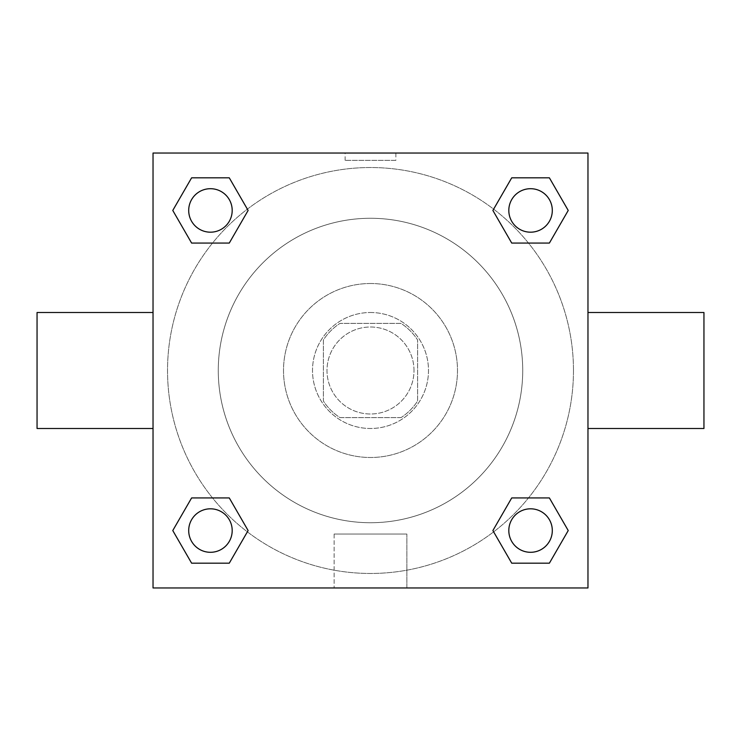 <?xml version="1.0" encoding="UTF-8"?>
<svg xmlns="http://www.w3.org/2000/svg" width="741" height="741" viewBox="0 0 741 741"><rect width="100%" height="100%" fill="white"/><g stroke="black" fill="none" stroke-linecap="round" stroke-linejoin="round"><path stroke-width="0.56" stroke-dasharray="3.71 2.78" d="M413.997 370.5A43.497 43.497 0 0 0 348.752 332.829A43.497 43.497 0 0 0 348.752 408.171A43.497 43.497 0 0 0 413.997 370.5A43.497 43.497 0 0 0 348.752 332.829A43.497 43.497 0 0 0 348.752 408.171A43.497 43.497 0 0 0 413.997 370.5M401.011 417.618L339.989 417.618A56.14 56.14 0 0 1 323.382 401.011L323.382 339.989A56.14 56.14 0 0 1 339.989 323.382L401.011 323.382A56.14 56.14 0 0 1 417.618 339.989L417.618 401.011A56.14 56.14 0 0 1 401.011 417.618L339.989 417.618A56.14 56.14 0 0 1 323.382 401.011L323.382 339.989A56.14 56.14 0 0 1 339.989 323.382L401.011 323.382A56.14 56.14 0 0 1 417.618 339.989L417.618 401.011A56.14 56.14 0 0 1 401.011 417.618M370.5 312.507A57.993 57.993 0 0 1 420.721 399.492A57.993 57.993 0 0 1 320.279 399.492A57.993 57.993 0 0 1 370.5 312.507A57.993 57.993 0 0 0 312.507 370.5A57.993 57.993 0 0 0 370.5 428.493A57.993 57.993 0 0 0 428.493 370.5A57.993 57.993 0 0 0 370.5 312.507M370.5 283.516A86.984 86.984 0 0 1 445.832 413.997A86.984 86.984 0 0 1 295.168 413.997A86.984 86.984 0 0 1 370.5 283.516A86.984 86.984 0 0 1 445.832 413.997A86.984 86.984 0 0 1 295.168 413.997A86.984 86.984 0 0 1 370.5 283.516M370.5 218.271A152.229 152.229 0 0 1 502.333 446.61A152.229 152.229 0 0 1 238.667 446.61A152.229 152.229 0 0 1 370.5 218.271A152.229 152.229 0 0 0 218.271 370.5A152.229 152.229 0 0 0 370.5 522.729A152.229 152.229 0 0 0 522.729 370.5A152.229 152.229 0 0 0 370.5 218.271M212.519 243.067L191.613 243.067L212.519 243.067L191.613 243.067L172.773 210.444L191.613 177.821L229.275 177.821L248.115 210.444L229.275 243.067M229.275 497.933L248.115 530.556L229.275 497.933L248.115 530.556L229.275 497.933L248.115 530.556L229.275 563.179L191.613 563.179L172.773 530.556L191.613 497.933L212.519 497.933M153.035 587.965L153.035 153.035L587.965 153.035L587.965 587.965L153.035 587.965L153.035 153.035L587.965 153.035L587.965 587.965L153.035 587.965L153.035 153.035L587.965 153.035L587.965 587.965L153.035 587.965M511.725 243.067L492.885 210.444L511.725 243.067L492.885 210.444L511.725 243.067L492.885 210.444L511.725 177.821L549.387 177.821L568.227 210.444L549.387 243.067L528.481 243.067M528.481 497.933L549.387 497.933L528.481 497.933L549.387 497.933L568.227 530.556L549.387 563.179L511.725 563.179L492.885 530.556L511.725 497.933M395.87 153.044L345.13 153.044L395.87 153.035L345.13 153.035L395.87 153.035L345.13 153.035L395.87 153.035L395.87 160.343L345.13 160.343L395.87 160.343M573.469 370.5A202.969 202.969 0 0 0 269.011 194.726A202.969 202.969 0 0 0 269.011 546.274A202.969 202.969 0 0 0 573.469 370.5A202.969 202.969 0 0 0 269.011 194.726A202.969 202.969 0 0 0 269.011 546.274A202.969 202.969 0 0 0 573.469 370.5M232.192 530.556A21.748 21.748 0 0 0 199.57 511.725A21.748 21.748 0 0 0 199.57 549.387A21.748 21.748 0 0 0 232.192 530.556A21.748 21.748 0 0 0 199.57 511.725A21.748 21.748 0 0 0 199.57 549.387A21.748 21.748 0 0 0 232.192 530.556A21.748 21.748 0 0 0 199.57 511.725A21.748 21.748 0 0 0 199.57 549.387A21.748 21.748 0 0 0 232.192 530.556A21.748 21.748 0 0 0 199.57 511.725A21.748 21.748 0 0 0 199.57 549.387A21.748 21.748 0 0 0 232.192 530.556A21.748 21.748 0 0 0 199.57 511.725A21.748 21.748 0 0 0 199.57 549.387A21.748 21.748 0 0 0 232.192 530.556M232.192 210.444A21.748 21.748 0 0 0 199.57 191.613A21.748 21.748 0 0 0 199.57 229.275A21.748 21.748 0 0 0 232.192 210.444A21.748 21.748 0 0 0 199.57 191.613A21.748 21.748 0 0 0 199.57 229.275A21.748 21.748 0 0 0 232.192 210.444A21.748 21.748 0 0 0 199.57 191.613A21.748 21.748 0 0 0 199.57 229.275A21.748 21.748 0 0 0 232.192 210.444A21.748 21.748 0 0 0 199.57 191.613A21.748 21.748 0 0 0 199.57 229.275A21.748 21.748 0 0 0 232.192 210.444A21.748 21.748 0 0 0 199.57 191.613A21.748 21.748 0 0 0 199.57 229.275A21.748 21.748 0 0 0 232.192 210.444M552.304 210.444A21.748 21.748 0 0 0 519.682 191.613A21.748 21.748 0 0 0 519.682 229.275A21.748 21.748 0 0 0 552.304 210.444A21.748 21.748 0 0 0 519.682 191.613A21.748 21.748 0 0 0 519.682 229.275A21.748 21.748 0 0 0 552.304 210.444A21.748 21.748 0 0 0 519.682 191.613A21.748 21.748 0 0 0 519.682 229.275A21.748 21.748 0 0 0 552.304 210.444A21.748 21.748 0 0 0 519.682 191.613A21.748 21.748 0 0 0 519.682 229.275A21.748 21.748 0 0 0 552.304 210.444A21.748 21.748 0 0 0 519.682 191.613A21.748 21.748 0 0 0 519.682 229.275A21.748 21.748 0 0 0 552.304 210.444M508.808 530.556A21.748 21.748 0 0 1 541.43 511.725A21.748 21.748 0 0 1 541.43 549.387A21.748 21.748 0 0 1 508.808 530.556A21.748 21.748 0 0 1 541.43 511.725A21.748 21.748 0 0 1 541.43 549.387A21.748 21.748 0 0 1 508.808 530.556M406.865 587.965L334.135 587.965L406.865 587.965L334.135 587.965L406.865 587.965L406.865 534.039L334.135 534.039L406.865 534.039L334.135 534.039L406.865 534.039L406.865 587.965M153.035 370.5L153.035 312.507L153.035 370.5M587.965 370.5L587.965 312.507L587.965 370.5M703.95 312.507L703.95 428.493M37.05 428.493L37.05 312.507M191.613 563.179L172.773 530.556L191.613 497.933L172.773 530.556L191.613 497.933L172.773 530.556L191.613 563.179L172.773 530.556L191.613 563.179L229.275 563.179L191.613 563.179M248.115 530.556L229.275 563.179L248.115 530.556M492.885 210.444L511.725 177.821L549.387 177.821L568.227 210.444L549.387 243.067L568.227 210.444L549.387 243.067L568.227 210.444L549.387 177.821L568.227 210.444L549.387 177.821L511.725 177.821L492.885 210.444M191.613 243.067L172.773 210.444L191.613 177.821L229.275 177.821L248.115 210.444L229.275 177.821L248.115 210.444L229.275 177.821L191.613 177.821L172.773 210.444L191.613 177.821L172.773 210.444L191.613 243.067M511.725 563.179L492.885 530.556L511.725 563.179L492.885 530.556L511.725 563.179L549.387 563.179L511.725 563.179M549.387 497.933L568.227 530.556L549.387 563.179L568.227 530.556L549.387 563.179L568.227 530.556L549.387 497.933M587.956 370.5L587.956 345.13L587.956 370.5M153.044 370.5L153.044 345.13L153.044 370.5M552.304 530.556A21.748 21.748 0 0 0 519.682 511.725A21.748 21.748 0 0 0 519.682 549.387A21.748 21.748 0 0 0 552.304 530.556A21.748 21.748 0 0 0 519.682 511.725A21.748 21.748 0 0 0 519.682 549.387A21.748 21.748 0 0 0 552.304 530.556A21.748 21.748 0 0 0 519.682 511.725A21.748 21.748 0 0 0 519.682 549.387A21.748 21.748 0 0 0 552.304 530.556M334.135 534.039L334.135 587.965L334.135 534.039M345.13 160.343L345.13 153.044"/><path stroke-width="1.11" d="M229.275 243.067L191.613 243.067L172.773 210.444L191.613 177.821L229.275 177.821L248.115 210.444L229.275 243.067L191.613 243.067L212.519 243.067M212.519 497.933L229.275 497.933L248.115 530.556L229.275 563.179L191.613 563.179L172.773 530.556L191.613 497.933L229.275 497.933M528.481 243.067L511.725 243.067L492.885 210.444L511.725 177.821L549.387 177.821L568.227 210.444L549.387 243.067L511.725 243.067M511.725 497.933L549.387 497.933L568.227 530.556L549.387 563.179L511.725 563.179L492.885 530.556L511.725 497.933L549.387 497.933L528.481 497.933M587.965 428.493L703.95 428.493L703.95 312.507L587.965 312.507M153.035 312.507L37.05 312.507L37.05 428.493L153.035 428.493M153.035 153.035L587.965 153.035L587.965 587.965L153.035 587.965L153.035 153.035M549.387 563.179L511.725 563.179L549.387 563.179M552.304 530.556A21.748 21.748 0 0 0 519.682 511.725A21.748 21.748 0 0 0 519.682 549.387A21.748 21.748 0 0 0 552.304 530.556M229.275 563.179L191.613 563.179L229.275 563.179M232.192 530.556A21.748 21.748 0 0 0 199.57 511.725A21.748 21.748 0 0 0 199.57 549.387A21.748 21.748 0 0 0 232.192 530.556M511.725 177.821L549.387 177.821L511.725 177.821M552.304 210.444A21.748 21.748 0 0 0 519.682 191.613A21.748 21.748 0 0 0 519.682 229.275A21.748 21.748 0 0 0 552.304 210.444M191.613 177.821L229.275 177.821L191.613 177.821M232.192 210.444A21.748 21.748 0 0 0 199.57 191.613A21.748 21.748 0 0 0 199.57 229.275A21.748 21.748 0 0 0 232.192 210.444"/></g></svg>
